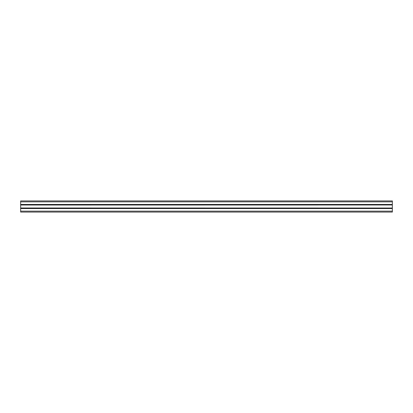<?xml version="1.0" encoding="UTF-8"?>
<svg xmlns="http://www.w3.org/2000/svg" width="413" height="413" viewBox="0 0 413 413"><rect width="100%" height="100%" fill="white"/><g stroke="black" fill="none" stroke-linecap="round" stroke-linejoin="round"><path stroke-width="0.62" d="M392.35 211.146L20.65 211.146L20.65 212.076L392.35 212.076L392.35 208.023L20.65 208.023L20.65 200.924L392.35 200.924L392.35 204.569L20.65 204.569L392.35 204.569L392.35 204.977L20.65 204.977M392.35 208.431L20.65 208.431L20.65 208.023M20.65 211.146L20.65 208.431M392.35 212.076L20.65 212.076L392.35 212.076M392.35 204.977L20.65 205.013M392.35 208.023L20.65 207.987M392.35 207.987L392.35 205.013M392.35 208.137L20.65 208.137M392.35 208.322L20.65 208.322M392.35 208.544L20.65 208.544M392.35 201.854L20.65 201.854M392.35 204.456L20.65 204.456M392.35 204.678L20.65 204.678M392.35 204.863L20.65 204.863"/></g></svg>

